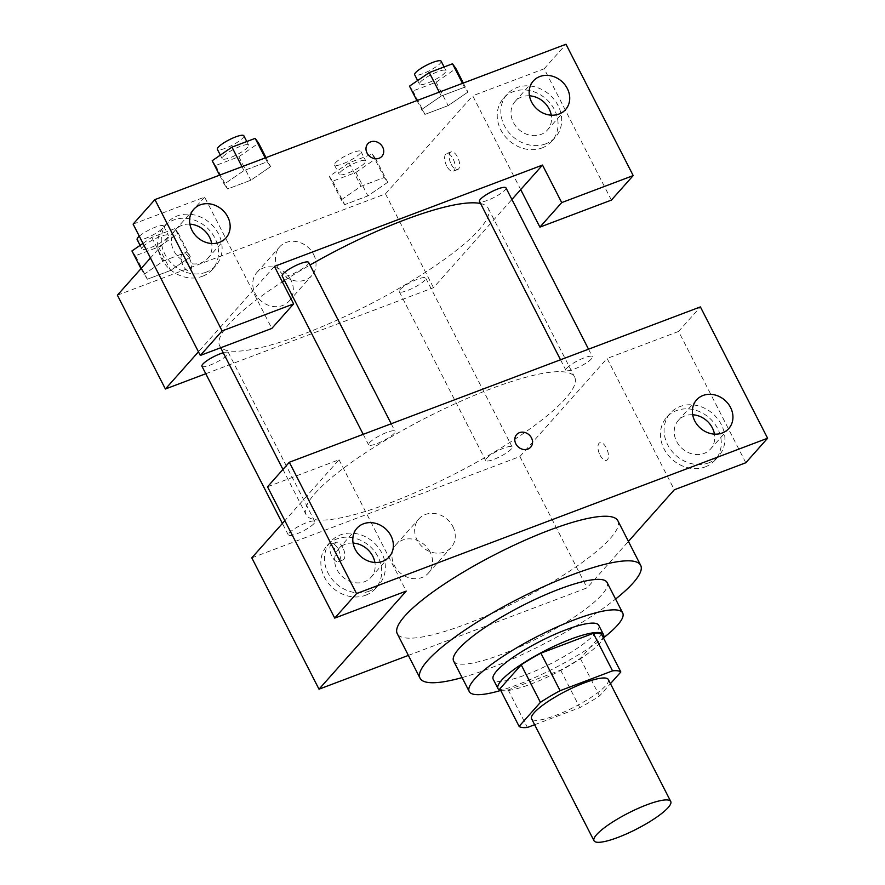 <?xml version="1.0" encoding="UTF-8"?>
<svg xmlns="http://www.w3.org/2000/svg" width="885" height="885" viewBox="0 0 885 885"><rect width="100%" height="100%" fill="white"/><g stroke="black" fill="none" stroke-linecap="round" stroke-linejoin="round"><path stroke-width="0.66" stroke-dasharray="4.42 3.32" d="M608.338 679.536A43.099 9.005 -27.1 0 1 574.066 707.181A43.099 9.005 -27.1 0 1 531.597 718.797M534.628 724.726L579.83 707.646A57.879 12.091 -27.1 0 0 599.521 695.964L610.451 683.663M499.892 688.829A57.879 12.091 -27.1 0 0 508.189 689.946L560.636 670.122A57.879 12.091 -27.1 0 0 580.317 658.44L601.645 634.457M500.722 690.455A59.262 12.379 152.9 0 0 556.399 672.666A59.262 12.379 152.9 0 0 603.404 637.908A86.199 17.999 152.9 0 1 500.711 690.455M598.725 625.264A59.262 12.379 -27.1 0 1 551.598 663.285A59.262 12.379 -27.1 0 1 493.21 679.26M560.636 670.122L579.83 707.646M508.189 689.946L527.394 727.47M580.317 658.44L599.521 695.964M453.629 661.04A86.199 17.999 152.9 0 0 538.567 637.808A86.199 17.999 152.9 0 0 607.099 582.507M462.092 677.6A123.911 25.886 152.9 0 0 615.573 599.056M617.874 520.767A123.911 25.886 -27.1 0 1 519.351 600.262A123.911 25.886 -27.1 0 1 397.254 633.671M408.372 655.409L587.098 587.861L628.427 541.388M600.019 455.089A9.425 4.359 -110.7 0 0 606.535 460.333A9.425 4.359 -110.7 0 0 607.287 449.978A9.425 4.359 -110.7 0 0 599.875 442.699A9.425 4.359 -110.7 0 0 600.019 455.089A9.425 4.359 69.3 0 1 599.864 442.699A9.425 4.359 69.3 0 1 607.276 449.978A9.425 4.359 69.3 0 1 606.535 460.333A9.425 4.359 69.3 0 1 600.019 455.089M251.805 557.849L519.893 456.538L607.11 358.447L674.315 489.781M519.893 456.538L587.098 587.861M313.909 523.632A14.868 3.109 -27.1 0 1 299.727 532.626A14.868 3.109 -27.1 0 1 288.344 535.06A14.868 3.109 -27.1 0 1 300.17 525.524A14.868 3.109 -27.1 0 1 314.817 521.519A14.868 3.109 -27.1 0 1 313.909 523.632M566.798 368.149A14.868 3.109 -27.1 0 1 580.991 359.155A14.868 3.109 -27.1 0 1 592.375 356.71A14.868 3.109 -27.1 0 1 580.549 366.246A14.868 3.109 -27.1 0 1 565.891 370.262A14.868 3.109 -27.1 0 1 566.798 368.149M745.801 462.755L678.596 331.433L700.4 306.907M678.596 331.433L607.11 358.447M267.524 486.783L339.021 459.757L284.87 520.668M486.562 458.386A14.868 3.109 -27.1 0 1 500.755 449.392A14.868 3.109 -27.1 0 1 512.127 446.947A14.868 3.109 -27.1 0 1 500.313 456.483A14.868 3.109 -27.1 0 1 485.655 460.499A14.868 3.109 -27.1 0 1 486.562 458.386M369.488 442.71A14.868 3.109 -27.1 0 1 383.67 433.716A14.868 3.109 -27.1 0 1 395.053 431.283A14.868 3.109 -27.1 0 1 383.238 440.819A14.868 3.109 -27.1 0 1 368.58 444.823A14.868 3.109 -27.1 0 1 369.488 442.71M315.248 493.166A150.848 31.506 -27.1 0 1 459.182 401.923A150.848 31.506 -27.1 0 1 574.653 377.165A150.848 31.506 -27.1 0 1 454.713 473.94A150.848 31.506 -27.1 0 1 306.066 514.605A150.848 31.506 -27.1 0 1 315.248 493.166M338.291 549.253A9.425 4.359 69.3 0 1 338.446 561.643A9.425 4.359 69.3 0 1 331.034 554.375A9.425 4.359 69.3 0 1 331.786 544.01A9.425 4.359 69.3 0 1 338.291 549.253M339.021 459.757L406.226 591.091M430.121 552.03A21.55 18.574 41.6 0 0 396.148 544.463A21.55 18.574 41.6 0 0 399.909 572.661A21.55 18.574 41.6 0 0 428.351 573.104A21.55 18.574 41.6 0 0 430.121 552.03M365.682 595.218A32.325 27.855 41.6 0 0 375.439 588.558A32.325 27.855 41.6 0 0 369.786 546.266A32.325 27.855 41.6 0 0 327.118 545.602A32.325 27.855 41.6 0 0 328.103 582.905A32.325 27.855 41.6 0 0 365.682 595.218M705.256 466.893A32.325 27.855 41.6 0 0 715.014 460.222A32.325 27.855 41.6 0 0 709.361 417.93A32.325 27.855 41.6 0 0 666.693 417.266A32.325 27.855 41.6 0 0 667.677 454.569A32.325 27.855 41.6 0 0 705.256 466.893M369.31 591.136A32.325 27.855 -138.4 0 1 331.731 578.823A32.325 27.855 -138.4 0 1 330.758 541.509A32.325 27.855 -138.4 0 1 373.415 542.173A32.325 27.855 -138.4 0 1 379.068 584.476A32.325 27.855 -138.4 0 1 369.31 591.136M353.093 543.08A21.55 18.574 41.6 0 0 338.8 548.667A21.55 18.574 41.6 0 0 337.041 569.741A21.55 18.574 41.6 0 0 371.014 577.308A21.55 18.574 41.6 0 0 374.897 562.462M708.885 462.8A32.325 27.855 -138.4 0 1 671.317 450.487A32.325 27.855 -138.4 0 1 670.332 413.184A32.325 27.855 -138.4 0 1 713 413.848A32.325 27.855 -138.4 0 1 718.642 456.14A32.325 27.855 -138.4 0 1 708.885 462.8M692.678 414.755A21.55 18.574 41.6 0 0 678.386 420.342A21.55 18.574 41.6 0 0 676.616 441.416A21.55 18.574 41.6 0 0 710.589 448.983A21.55 18.574 41.6 0 0 714.472 434.137M452.832 526.498A21.55 18.574 -138.4 0 1 451.062 547.572A21.55 18.574 -138.4 0 1 422.621 547.129A21.55 18.574 -138.4 0 1 418.848 518.931A21.55 18.574 -138.4 0 1 452.832 526.498M516.619 434.601L516.619 434.601A9.425 8.12 41.6 0 0 515.844 443.827A9.425 8.12 41.6 0 0 530.712 447.135L530.712 447.135M342.794 547.549A9.425 4.359 -110.7 0 0 336.289 542.306A9.425 4.359 -110.7 0 0 335.537 552.671A9.425 4.359 -110.7 0 0 342.949 559.951A9.425 4.359 -110.7 0 0 342.794 547.549M480.577 203.528A150.848 31.506 -27.1 0 1 488.243 208.318A150.848 31.506 -27.1 0 1 368.304 305.082A150.848 31.506 -27.1 0 1 219.657 345.758A150.848 31.506 -27.1 0 1 228.839 324.319A150.848 31.506 -27.1 0 1 282.326 281.85M284.483 280.468A150.848 31.506 -27.1 0 1 309.982 265.035M201.935 366.213A14.868 3.109 152.9 0 0 213.318 363.768A14.868 3.109 152.9 0 0 227.511 354.774A14.868 3.109 152.9 0 0 228.418 352.661A14.868 3.109 152.9 0 0 223.252 352.772M505.966 187.863A14.868 3.109 -27.1 0 1 494.14 197.399A14.868 3.109 -27.1 0 1 479.493 201.404M308.655 262.425A14.868 3.109 -27.1 0 1 296.829 271.96A14.868 3.109 -27.1 0 1 282.171 275.976M400.153 289.528A14.868 3.109 -27.1 0 1 414.346 280.534A14.868 3.109 -27.1 0 1 425.729 278.1A14.868 3.109 -27.1 0 1 413.903 287.636A14.868 3.109 -27.1 0 1 399.257 291.641A14.868 3.109 -27.1 0 1 400.153 289.528M274.416 266.385L198.461 351.81M205.785 373.735L433.484 287.68L511.906 199.479M367.806 143.801L367.806 143.801A9.425 8.12 41.6 0 0 367.032 153.028A9.425 8.12 41.6 0 0 381.9 156.335L381.9 156.335M529.462 95.812A21.55 18.574 41.6 0 0 515.17 101.399A21.55 18.574 41.6 0 0 513.4 122.473A21.55 18.574 41.6 0 0 547.384 130.04A21.55 18.574 41.6 0 0 551.255 115.183M545.68 143.857A32.325 27.855 -138.4 0 1 508.101 131.544A32.325 27.855 -138.4 0 1 507.116 94.241A32.325 27.855 -138.4 0 1 549.784 94.905A32.325 27.855 -138.4 0 1 555.437 137.197A32.325 27.855 -138.4 0 1 545.68 143.857M542.04 147.95A32.325 27.855 41.6 0 0 551.798 141.279A32.325 27.855 41.6 0 0 546.156 98.987A32.325 27.855 41.6 0 0 503.488 98.323A32.325 27.855 41.6 0 0 504.461 135.626A32.325 27.855 41.6 0 0 542.04 147.95M189.888 224.137A21.55 18.574 41.6 0 0 175.595 229.724A21.55 18.574 41.6 0 0 173.825 250.798A21.55 18.574 41.6 0 0 207.809 258.365A21.55 18.574 41.6 0 0 211.681 243.519M206.094 272.193A32.325 27.855 -138.4 0 1 168.526 259.88A32.325 27.855 -138.4 0 1 167.542 222.566A32.325 27.855 -138.4 0 1 210.21 223.23A32.325 27.855 -138.4 0 1 215.851 265.522A32.325 27.855 -138.4 0 1 206.094 272.193M202.466 276.275A32.325 27.855 41.6 0 0 212.223 269.615A32.325 27.855 41.6 0 0 206.57 227.323A32.325 27.855 41.6 0 0 163.913 226.66A32.325 27.855 41.6 0 0 164.887 263.962A32.325 27.855 41.6 0 0 202.466 276.275M133.115 224.115L204.612 197.101L271.817 328.435M611.391 200.098L544.187 68.776L472.701 95.79L520.701 189.6M544.187 68.776L565.991 44.25M416.901 100.591L424.933 114.408L448.153 105.636L467.955 92.051L464.503 87.239L441.294 96.011L421.503 109.596L424.966 114.386M463.331 83.046L467.944 92.051L464.47 87.261M462.512 83.356L464.503 87.239L441.294 96.011L421.481 109.607M375.705 158.835L372.275 154.034L349.055 162.807L329.264 176.392L332.705 181.193L355.914 172.42L375.705 158.835L387.707 182.288L384.234 177.498L361.058 186.259L341.245 199.844M329.264 176.392L341.267 199.833L344.696 204.645L367.917 195.873L387.707 182.288L384.267 177.487L361.058 186.259L341.267 199.833L344.73 204.634L367.917 195.873L387.719 182.288M131.953 250.953L135.383 255.765L158.603 246.992L178.394 233.408L190.386 256.86L186.956 252.048L163.736 260.821L143.956 274.405L147.419 279.195L170.606 270.445L190.408 256.849L186.923 252.07M178.394 233.408L174.953 228.595L186.956 252.048L163.736 260.821L143.934 274.405M265.201 157.917L267.193 161.811L243.972 170.584L224.193 184.168L227.622 188.97L250.842 180.197L270.644 166.612L267.193 161.811L243.972 170.584L224.17 184.168L227.655 188.959M266.02 157.618L270.622 166.623L267.159 161.822M117.395 295.192L385.484 193.87L472.701 95.79M204.612 197.101L150.461 258M290.911 279.992A21.55 18.574 41.6 0 0 256.938 272.425A21.55 18.574 41.6 0 0 260.699 300.623A21.55 18.574 41.6 0 0 289.141 301.066A21.55 18.574 41.6 0 0 290.911 279.992M385.484 193.87L433.484 287.68M313.622 254.46A21.55 18.574 -138.4 0 1 311.852 275.534A21.55 18.574 -138.4 0 1 283.41 275.091A21.55 18.574 -138.4 0 1 279.638 246.893A21.55 18.574 -138.4 0 1 313.622 254.46M189.49 258.453A9.425 4.359 69.3 0 1 189.633 270.843A9.425 4.359 69.3 0 1 182.221 263.564A9.425 4.359 69.3 0 1 182.974 253.21A9.425 4.359 69.3 0 1 189.49 258.453A9.425 4.359 -110.7 0 0 182.974 253.21A9.425 4.359 -110.7 0 0 182.233 263.564A9.425 4.359 -110.7 0 0 189.644 270.843A9.425 4.359 -110.7 0 0 189.49 258.453M451.217 164.289A9.425 4.359 -110.7 0 0 457.722 169.533A9.425 4.359 -110.7 0 0 458.474 159.167A9.425 4.359 -110.7 0 0 451.062 151.888A9.425 4.359 -110.7 0 0 451.217 164.289M446.704 165.993A9.425 4.359 69.3 0 1 446.56 153.592A9.425 4.359 69.3 0 1 453.972 160.871A9.425 4.359 69.3 0 1 453.22 171.236A9.425 4.359 69.3 0 1 446.704 165.993M174.953 228.595L151.744 237.368L142.983 243.386M142.839 246.838A14.868 3.109 -27.1 0 1 157.032 237.844A14.868 3.109 -27.1 0 1 168.404 235.41A14.868 3.109 -27.1 0 1 156.59 244.946A14.868 3.109 -27.1 0 1 141.932 248.95A14.868 3.109 -27.1 0 1 142.839 246.838M151.744 237.368L163.736 260.821M141.003 268.642L147.386 279.217L170.606 270.445L190.386 256.86M135.383 255.765L147.386 279.217M158.603 246.992L170.606 270.445M139.31 236.218A14.868 3.109 -27.1 0 1 153.559 227.887A14.868 3.109 -27.1 0 1 163.614 226.029A14.868 3.109 -27.1 0 1 151.789 235.565A14.868 3.109 -27.1 0 1 137.131 239.57M340.15 172.276A14.868 3.109 -27.1 0 1 354.343 163.282A14.868 3.109 -27.1 0 1 365.726 160.838A14.868 3.109 -27.1 0 1 353.9 170.374A14.868 3.109 -27.1 0 1 339.243 174.389A14.868 3.109 -27.1 0 1 340.15 172.276M372.275 154.034L384.267 177.487M349.055 162.807L361.058 186.259M332.705 181.193L344.696 204.645M355.914 172.42L367.917 195.873M335.349 162.895A14.868 3.109 -27.1 0 1 349.542 153.901A14.868 3.109 -27.1 0 1 360.925 151.457A14.868 3.109 -27.1 0 1 349.099 160.993A14.868 3.109 -27.1 0 1 334.453 165.008A14.868 3.109 -27.1 0 1 335.349 162.895M212.19 160.716L215.619 165.528L238.839 156.745L258.63 143.171M223.075 156.601A14.868 3.109 -27.1 0 1 237.268 147.607A14.868 3.109 -27.1 0 1 248.641 145.162A14.868 3.109 -27.1 0 1 236.826 154.709A14.868 3.109 -27.1 0 1 222.168 158.714A14.868 3.109 -27.1 0 1 223.075 156.601M241.992 166.701L243.972 170.584M219.58 175.164L224.193 184.168M215.619 165.528L227.622 188.97L250.842 180.197L270.622 166.623M238.839 156.745L250.842 180.197M243.851 135.781A14.868 3.109 -27.1 0 1 232.025 145.328A14.868 3.109 -27.1 0 1 217.367 149.333M409.501 86.144L412.941 90.956L436.15 82.183L455.941 68.599M420.386 82.028A14.868 3.109 -27.1 0 1 434.579 73.035A14.868 3.109 -27.1 0 1 445.963 70.601A14.868 3.109 -27.1 0 1 434.137 80.137A14.868 3.109 -27.1 0 1 419.479 84.152A14.868 3.109 -27.1 0 1 420.386 82.028M439.303 92.129L441.294 96.011M412.941 90.956L424.933 114.408L448.153 105.636L467.944 92.051M436.15 82.183L448.153 105.636M441.161 61.22A14.868 3.109 -27.1 0 1 429.336 70.756A14.868 3.109 -27.1 0 1 414.689 74.771M375.439 588.558L379.068 584.476M327.118 545.602L330.758 541.509M356.976 528.234L338.8 548.667M389.19 556.875L371.014 577.308M715.014 460.222L718.642 456.14M666.693 417.266L670.332 413.184M696.55 399.909L678.386 420.342M728.764 428.55L710.589 448.983M428.351 573.104L451.062 547.572M396.148 544.463L418.848 518.931M338.446 561.643L342.949 559.951M331.786 544.01L336.289 542.306M219.657 345.758L220.686 347.761M282.946 469.437L306.066 514.605M488.243 208.318L574.653 377.165M314.817 521.519L228.418 352.661M288.344 535.06L282.392 523.444M560.526 359.775L565.891 370.262M588.525 349.188L592.375 356.71M363.215 434.336L368.58 444.823M391.203 423.76L395.053 431.283M399.257 291.641L485.655 460.499M425.729 278.1L512.127 446.947M533.345 80.966L515.17 101.399M565.548 109.596L547.384 130.04M551.798 141.279L555.437 137.197M503.488 98.323L507.116 94.241M193.76 209.291L175.595 229.724M225.974 237.932L207.809 258.365M212.223 269.615L215.851 265.522M163.913 226.66L167.542 222.566M289.141 301.066L311.852 275.534M256.938 272.425L279.638 246.893M451.062 151.888L446.56 153.592M457.722 169.533L453.22 171.236M140.095 245.366L141.932 248.95M163.614 226.029L168.404 235.41M334.453 165.008L339.243 174.389M360.925 151.457L365.726 160.838M220.332 155.129L222.168 158.714M246.782 141.534L248.641 145.162M417.643 80.557L419.479 84.152M444.104 66.972L445.963 70.601"/><path stroke-width="1.33" d="M596.623 834.621A43.099 9.005 -27.1 0 1 637.753 808.558A43.099 9.005 -27.1 0 1 670.741 801.478A43.099 9.005 -27.1 0 1 636.47 829.134A43.099 9.005 -27.1 0 1 594.001 840.75A43.099 9.005 -27.1 0 1 596.623 834.621M594.001 840.75L531.597 718.797A43.099 9.005 -27.1 0 1 534.219 712.679A43.099 9.005 -27.1 0 1 575.35 686.605A43.099 9.005 -27.1 0 1 608.338 679.536L670.741 801.478M519.097 726.353L499.892 688.829L521.21 664.845L540.414 702.369L519.097 726.353A57.879 12.091 -27.1 0 0 527.394 727.47L534.628 724.726M610.451 683.663L620.839 671.981A57.879 12.091 -27.1 0 0 612.542 670.863L560.105 690.687A57.879 12.091 -27.1 0 0 540.414 702.369M612.542 670.863L593.337 633.339L540.901 653.163L560.105 690.687M521.21 664.845A57.879 12.091 -27.1 0 1 540.901 653.163M593.337 633.339A57.879 12.091 -27.1 0 1 601.645 634.457L620.839 671.981M622.708 612.995A86.199 17.999 152.9 0 0 575.04 619.566A86.199 17.999 152.9 0 0 469.227 691.528L453.629 661.04A86.199 17.999 152.9 0 1 559.431 589.078A86.199 17.999 152.9 0 1 607.099 582.507L622.708 612.995A86.199 17.999 152.9 0 1 603.404 637.897A59.262 12.379 152.9 0 0 603.526 634.645A59.262 12.379 152.9 0 0 570.748 639.169A59.262 12.379 152.9 0 0 498.012 688.641A59.262 12.379 152.9 0 0 500.722 690.455M498.012 688.641L493.21 679.26A59.262 12.379 -27.1 0 1 496.817 670.841A59.262 12.379 -27.1 0 1 565.946 629.788A59.262 12.379 -27.1 0 1 598.725 625.264L603.526 634.645M469.227 691.528A86.199 17.999 152.9 0 0 500.711 690.455M615.573 599.056A123.911 25.886 152.9 0 0 640.674 565.327A123.911 25.886 152.9 0 0 572.153 574.774A123.911 25.886 152.9 0 0 420.054 678.22A123.911 25.886 152.9 0 0 462.092 677.6M420.054 678.22L397.254 633.671A123.911 25.886 -27.1 0 1 404.799 616.06A123.911 25.886 -27.1 0 1 549.353 530.215A123.911 25.886 -27.1 0 1 617.874 520.767L640.674 565.327M356.533 593.592L767.605 438.241L700.4 306.907L289.329 462.258L267.524 486.783L334.729 618.106L356.533 593.592L289.329 462.258M284.87 520.668L251.805 557.849L319.009 689.183L406.226 591.091L334.729 618.106M319.009 689.183L408.372 655.409M628.427 541.388L674.315 489.781L745.801 462.755L767.605 438.241M374.897 562.462A21.55 18.574 41.6 0 0 372.784 556.234A21.55 18.574 41.6 0 0 353.093 543.08M355.206 549.308A21.55 18.574 -138.4 0 1 356.976 528.234A21.55 18.574 -138.4 0 1 385.417 528.677A21.55 18.574 -138.4 0 1 389.19 556.875A21.55 18.574 -138.4 0 1 355.206 549.308M714.472 434.137A21.55 18.574 41.6 0 0 712.359 427.909A21.55 18.574 41.6 0 0 692.678 414.755M694.791 420.983A21.55 18.574 -138.4 0 1 696.55 399.909A21.55 18.574 -138.4 0 1 724.992 400.352A21.55 18.574 -138.4 0 1 728.764 428.55A21.55 18.574 -138.4 0 1 694.791 420.983M515.844 443.827A9.425 8.12 -138.4 0 1 516.619 434.601A9.425 8.12 -138.4 0 1 529.064 434.8A9.425 8.12 -138.4 0 1 530.712 447.135A9.425 8.12 -138.4 0 1 515.844 443.827M530.712 447.135A9.425 8.12 41.6 0 0 529.064 434.8A9.425 8.12 41.6 0 0 516.619 434.601M282.326 281.85A150.848 31.506 -27.1 0 1 284.483 280.468M309.982 265.035A150.848 31.506 -27.1 0 1 480.577 203.528M223.252 352.772A14.868 3.109 152.9 0 0 208.65 359.576A14.868 3.109 152.9 0 0 201.935 366.213L282.392 523.444M560.526 359.775L479.493 201.404A14.868 3.109 -27.1 0 1 480.389 199.291A14.868 3.109 -27.1 0 1 494.582 190.297A14.868 3.109 -27.1 0 1 505.966 187.863L588.525 349.188M363.215 434.336L282.171 275.976A14.868 3.109 -27.1 0 1 283.078 273.863A14.868 3.109 -27.1 0 1 297.272 264.869A14.868 3.109 -27.1 0 1 308.655 262.425L391.203 423.76M274.416 266.385L542.505 165.075L561.709 202.599L633.195 175.584L565.991 44.25L154.919 199.601L222.124 330.924L293.621 303.909L274.416 266.385M198.461 351.81L165.395 389.002L205.785 373.735M511.906 199.479L542.505 165.075M367.043 153.016A9.425 8.12 -138.4 0 1 367.806 143.801A9.425 8.12 -138.4 0 1 380.251 144.001A9.425 8.12 -138.4 0 1 381.9 156.335A9.425 8.12 -138.4 0 1 367.043 153.016M531.575 102.04A21.55 18.574 -138.4 0 1 533.345 80.966A21.55 18.574 -138.4 0 1 561.787 81.409A21.55 18.574 -138.4 0 1 565.548 109.596A21.55 18.574 -138.4 0 1 531.575 102.04M192.001 230.365A21.55 18.574 -138.4 0 1 193.76 209.291A21.55 18.574 -138.4 0 1 222.201 209.734A21.55 18.574 -138.4 0 1 225.974 237.932A21.55 18.574 -138.4 0 1 192.001 230.365M381.9 156.335A9.425 8.12 41.6 0 0 380.251 144.001A9.425 8.12 41.6 0 0 367.806 143.801M551.255 115.183A21.55 18.574 41.6 0 0 549.154 108.966A21.55 18.574 41.6 0 0 529.462 95.812M211.681 243.519A21.55 18.574 41.6 0 0 189.888 224.137M293.621 303.909L271.817 328.435L200.32 355.449L133.115 224.115L154.919 199.601M200.32 355.449L222.124 330.924M520.701 189.6L539.905 227.113L611.391 200.098L633.195 175.584M539.905 227.113L561.709 202.599M150.461 258L117.395 295.192L165.395 389.002M142.983 243.386L131.953 250.953L141.003 268.642M140.095 245.366L137.131 239.57A14.868 3.109 -27.1 0 1 138.038 237.457A14.868 3.109 -27.1 0 1 139.31 236.218M266.02 157.618L258.63 143.171L255.19 138.359L231.981 147.131L212.19 160.716L219.58 175.164M255.19 138.359L265.201 157.917M231.981 147.131L241.992 166.701M220.332 155.129L217.367 149.333A14.868 3.109 -27.1 0 1 218.274 147.22A14.868 3.109 -27.1 0 1 232.467 138.226A14.868 3.109 -27.1 0 1 243.851 135.781L246.782 141.534M463.331 83.046L455.941 68.599L452.512 63.786L429.291 72.57L409.501 86.144L416.901 100.591M452.512 63.786L462.512 83.356M429.291 72.57L439.303 92.129M417.643 80.557L414.689 74.771A14.868 3.109 -27.1 0 1 415.585 72.647A14.868 3.109 -27.1 0 1 429.778 63.665A14.868 3.109 -27.1 0 1 441.161 61.22L444.104 66.972M220.686 347.761L282.946 469.437"/></g></svg>
